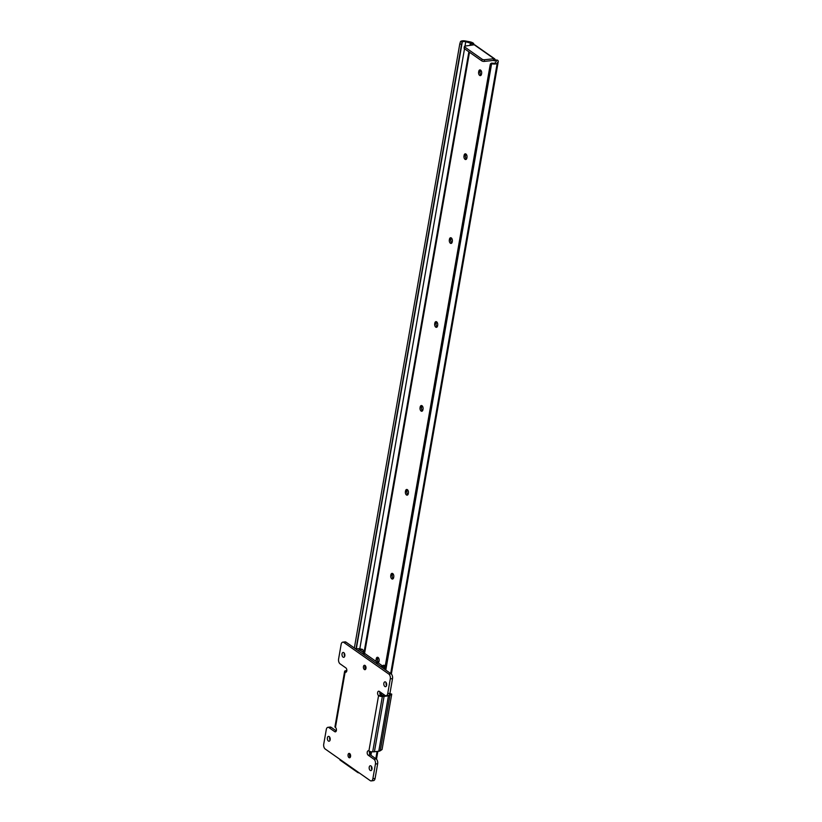<?xml version="1.0" encoding="UTF-8"?>
<svg xmlns="http://www.w3.org/2000/svg" width="822" height="822" viewBox="0 0 822 822"><rect width="100%" height="100%" fill="white"/><g stroke="black" fill="none" stroke-linecap="round" stroke-linejoin="round"><path stroke-width="1.23" d="M462.17 42.251L461.543 44.326L459.786 43.885L460.515 41.583A4.768 1.808 -170.1 0 1 466.043 41.1L469.732 41.788A4.788 1.819 -170.1 0 1 473.133 43.073L473.667 43.443L472.188 43.628L465.745 41.758A2.918 1.11 9.9 0 0 462.272 42.025L356.224 649.318M495.276 60.098A1.192 0.699 -97.1 0 1 495.234 60.006L494.854 59.03A1.377 0.997 125.1 0 0 494.094 58.722L493.652 59.184A1.192 0.699 -97.1 0 0 494.803 60.643L495.399 59.944L496.344 61.352M494.094 58.722L474.232 44.768L465.108 46.083A1.839 0.699 9.9 0 0 464.389 46.494A1.839 0.699 9.9 0 0 464.718 46.998L482.052 59.174A1.839 0.699 9.9 0 0 484.528 59.729L493.724 58.763M459.786 43.885L354.354 648.003M461.543 44.326L355.988 649.154M465.745 41.758L464.985 46.104M464.522 48.745L359.789 648.887M484.528 59.729L484.24 61.403L493.436 60.438L493.652 59.184L494.854 59.03M472.188 43.628L472.434 44.922A1.192 0.699 -97.1 0 0 472.445 45.015M376.127 659.45A2.528 1.469 -97.1 0 0 377.873 662.964A2.528 1.469 -97.1 0 0 379.004 661.463L379.117 660.796A2.528 1.469 -97.1 0 0 377.37 657.271A2.528 1.469 -97.1 0 0 376.24 658.771L376.127 659.45L377.617 659.254A2.528 1.469 -97.1 0 0 378.572 662.522M390.769 575.534A2.528 1.469 -97.1 0 0 392.526 579.058A2.528 1.469 -97.1 0 0 393.646 577.558L393.759 576.89A2.528 1.469 -97.1 0 0 392.012 573.366A2.528 1.469 -97.1 0 0 390.882 574.866L390.769 575.534L392.258 575.349A2.528 1.469 -97.1 0 0 393.224 578.616M405.41 491.628A2.528 1.469 -97.1 0 0 407.167 495.152A2.528 1.469 -97.1 0 0 408.287 493.652L408.411 492.974A2.528 1.469 -97.1 0 0 406.654 489.46A2.528 1.469 -97.1 0 0 405.534 490.96L405.41 491.628L406.9 491.443A2.528 1.469 -97.1 0 0 407.866 494.71M420.063 407.722A2.528 1.469 -97.1 0 0 421.809 411.247A2.528 1.469 -97.1 0 0 422.929 409.736L423.053 409.068A2.528 1.469 -97.1 0 0 421.296 405.544A2.528 1.469 -97.1 0 0 420.176 407.054L420.063 407.722L421.542 407.537A2.528 1.469 -97.1 0 0 422.508 410.805M434.704 323.817A2.528 1.469 -97.1 0 0 436.451 327.331A2.528 1.469 -97.1 0 0 437.581 325.831L437.694 325.163A2.528 1.469 -97.1 0 0 435.948 321.638A2.528 1.469 -97.1 0 0 434.817 323.138L434.704 323.817L436.184 323.632A2.528 1.469 -97.1 0 0 437.15 326.889M449.346 239.901A2.528 1.469 -97.1 0 0 451.093 243.425A2.528 1.469 -97.1 0 0 452.223 241.925L452.336 241.257A2.528 1.469 -97.1 0 0 450.59 237.733A2.528 1.469 -97.1 0 0 449.459 239.233L449.346 239.901L450.836 239.716A2.528 1.469 -97.1 0 0 451.802 242.983M463.988 155.995A2.528 1.469 -97.1 0 0 465.745 159.519A2.528 1.469 -97.1 0 0 466.865 158.019L466.978 157.341A2.528 1.469 -97.1 0 0 465.231 153.827A2.528 1.469 -97.1 0 0 464.111 155.327L463.988 155.995L465.478 155.81A2.528 1.469 -97.1 0 0 466.444 159.078M478.63 72.089A2.528 1.469 -97.1 0 0 480.387 75.614A2.528 1.469 -97.1 0 0 481.507 74.114L481.63 73.435A2.528 1.469 -97.1 0 0 479.873 69.911A2.528 1.469 -97.1 0 0 478.753 71.422L478.63 72.089L480.12 71.904A2.528 1.469 -97.1 0 0 481.086 75.172M490.148 65.03L490.261 64.506A1.839 1.706 12.8 0 1 491.885 63.13L492.368 63.171A2.918 1.11 9.9 0 0 495.44 62.616L496.457 60.684M495.399 59.944L497.423 60.129A4.788 1.819 -170.1 0 1 498.276 61.434A4.788 1.819 -170.1 0 1 498.142 61.742L497.238 63.017A4.768 1.808 -170.1 0 1 492.214 63.849L491.597 63.818A1.839 1.706 -167.2 0 0 490.107 65.185L384.675 669.303M380.658 692.34L380.247 694.662M370.311 751.585L369.849 754.236M491.597 63.818L385.795 670.084M381.768 693.131L381.398 695.248M371.534 751.801L370.928 755.254M497.238 63.017L390.686 673.526M377.082 751.431L375.818 758.685M378.151 657.528A2.528 1.469 -97.1 0 0 377.73 658.586L377.617 659.254M392.793 573.622A2.528 1.469 -97.1 0 0 392.371 574.681L392.258 575.349M407.445 489.717A2.528 1.469 -97.1 0 0 407.013 490.775L406.9 491.443M422.087 405.801A2.528 1.469 -97.1 0 0 421.665 406.859L421.542 407.537M436.729 321.895A2.528 1.469 -97.1 0 0 436.307 322.954L436.184 323.632M451.37 237.99A2.528 1.469 -97.1 0 0 450.949 239.048L450.836 239.716M466.023 154.084A2.528 1.469 -97.1 0 0 465.591 155.142L465.478 155.81M480.665 70.178A2.528 1.469 -97.1 0 0 480.243 71.237L480.12 71.904M473.667 43.443L473.914 44.737A1.192 0.699 -97.1 0 0 473.924 44.799M359.286 772.947A1.839 0.699 -170.1 0 1 357.57 772.392L340.236 760.216A1.839 0.699 -170.1 0 1 339.918 759.713L339.969 759.374M473.914 44.737L472.434 44.922M474.232 44.768A1.377 0.997 -54.9 0 1 474.993 45.076M464.718 46.998L464.42 48.683L481.754 60.859L482.052 59.174M484.24 61.403A1.839 0.699 -170.1 0 1 481.754 60.859M464.42 48.683A1.839 0.699 -170.1 0 1 464.101 48.179L464.389 46.494M385.261 665.933L383.782 665.234A4.768 1.808 -170.1 0 0 382.446 665.902L359.06 649.483A4.768 1.808 -170.1 0 0 361.618 649.668L363.067 649.945L363.273 653.038M384.85 665.984A2.918 1.11 9.9 0 0 384.203 666.344A2.384 0.904 -170.1 0 1 382.333 666.734A2.384 0.904 -170.1 0 1 379.99 666.015L357.087 649.925A2.384 0.904 -170.1 0 1 356.666 649.277A2.384 0.904 -170.1 0 1 359.214 648.805A2.918 1.11 9.9 0 0 360.56 648.918L362.122 649.493M383.782 665.234L385.323 665.584M348.97 757.596A2.209 1.284 -97.1 0 0 349.597 757.771A2.209 1.284 -97.1 0 0 350.624 755.952A2.209 1.284 -97.1 0 0 349.679 753.569A2.209 1.284 -97.1 0 0 349.052 753.394A2.209 1.284 -97.1 0 0 348.025 755.213A2.209 1.284 -97.1 0 0 348.97 757.596M364.352 669.488A2.209 1.284 -97.1 0 0 364.978 669.673A2.209 1.284 -97.1 0 0 366.006 667.854A2.209 1.284 -97.1 0 0 365.05 665.46A2.209 1.284 -97.1 0 0 364.423 665.286A2.209 1.284 -97.1 0 0 363.396 667.104A2.209 1.284 -97.1 0 0 364.352 669.488M343.031 657.107A2.435 1.418 -97.1 0 0 343.73 657.312A2.435 1.418 -97.1 0 0 344.86 655.298A2.435 1.418 -97.1 0 0 343.812 652.668A2.435 1.418 -97.1 0 0 343.123 652.463A2.435 1.418 -97.1 0 0 341.983 654.476A2.435 1.418 -97.1 0 0 343.031 657.107M328.389 741.023A2.435 1.418 -97.1 0 0 329.077 741.218A2.435 1.418 -97.1 0 0 330.218 739.204A2.435 1.418 -97.1 0 0 329.17 736.574A2.435 1.418 -97.1 0 0 328.471 736.378A2.435 1.418 -97.1 0 0 327.341 738.382A2.435 1.418 -97.1 0 0 328.389 741.023M384.86 686.493A2.435 1.418 -97.1 0 0 385.549 686.689A2.435 1.418 -97.1 0 0 386.679 684.675A2.435 1.418 -97.1 0 0 385.631 682.044A2.435 1.418 -97.1 0 0 384.943 681.849A2.435 1.418 -97.1 0 0 383.802 683.853A2.435 1.418 -97.1 0 0 384.86 686.493M370.208 770.399A2.435 1.418 -97.1 0 0 370.907 770.594A2.435 1.418 -97.1 0 0 372.037 768.58A2.435 1.418 -97.1 0 0 370.989 765.95A2.435 1.418 -97.1 0 0 370.301 765.755A2.435 1.418 -97.1 0 0 369.16 767.758A2.435 1.418 -97.1 0 0 370.208 770.399M344.356 653.274A2.435 1.418 -97.1 0 0 344.726 656.223M329.714 737.18A2.435 1.418 -97.1 0 0 330.074 740.129M386.176 682.65A2.435 1.418 -97.1 0 0 386.546 685.599M371.534 766.556A2.435 1.418 -97.1 0 0 371.904 769.505M346.843 670.403A4.603 1.747 -170.1 0 0 345.774 670.711L345.774 670.711A2.764 1.048 9.9 0 0 344.623 671.338A2.764 1.048 9.9 0 0 345.117 672.088L335.448 727.47A2.302 1.336 82.9 0 1 336.445 729.957A2.302 1.336 82.9 0 1 335.366 731.847A2.302 1.336 82.9 0 1 334.718 731.662L328.964 727.624A3.678 2.137 -97.1 0 0 327.927 727.326A3.678 2.137 -97.1 0 0 326.293 729.515L323.724 744.198A3.678 2.137 -97.1 0 0 325.235 749.027L370.188 780.602A3.678 2.137 -97.1 0 0 371.236 780.9L373.465 780.623A3.678 2.137 -97.1 0 0 375.099 778.434L377.658 763.751A3.678 2.137 -97.1 0 0 376.157 758.932L370.403 754.884A2.302 1.336 82.9 0 1 369.612 751.349M336.28 730.912L331.194 727.347A3.678 2.137 -97.1 0 0 330.156 727.049L327.927 727.326M379.97 691.867A2.302 1.336 82.9 0 0 380.802 695.309L378.572 695.597A2.302 1.336 82.9 0 1 377.586 693.11A2.302 1.336 82.9 0 1 378.654 691.21A2.302 1.336 82.9 0 1 379.302 691.394L385.056 695.433A3.678 2.137 -97.1 0 0 386.093 695.731L388.323 695.453A3.678 2.137 -97.1 0 0 389.967 693.265L392.526 678.582A3.678 2.137 -97.1 0 0 391.015 673.763L346.062 642.177A3.678 2.137 -97.1 0 0 345.024 641.879L342.784 642.157A3.678 2.137 -97.1 0 0 341.151 644.345L338.592 659.028A3.678 2.137 -97.1 0 0 340.103 663.857L345.846 667.896A2.302 1.336 82.9 0 1 346.843 670.382A2.302 1.336 82.9 0 1 345.764 672.273A2.302 1.336 82.9 0 1 345.117 672.088L346.35 671.934M371.236 780.9A3.678 2.137 -97.1 0 0 372.869 778.711L375.428 764.028A3.678 2.137 -97.1 0 0 373.928 759.209L368.174 755.171A2.302 1.336 82.9 0 1 367.187 752.685A2.302 1.336 82.9 0 1 368.256 750.784A2.302 1.336 82.9 0 1 368.903 750.969L378.572 695.597A2.764 1.048 9.9 0 0 382.374 696.419L372.705 751.791A2.764 1.048 -170.1 0 1 368.903 750.969M335.448 727.47A2.764 1.048 -170.1 0 1 334.965 726.72L344.623 671.338M386.093 695.731A3.678 2.137 -97.1 0 0 387.727 693.552L390.296 678.869A3.678 2.137 -97.1 0 0 388.785 674.04L343.832 642.455A3.678 2.137 -97.1 0 0 342.784 642.157M384.08 696.388A4.603 1.747 -170.1 0 1 382.374 696.419L372.705 751.791A4.603 1.747 -170.1 0 0 374.411 751.76L378.778 751.216A4.603 1.747 -170.1 0 0 380.278 750.743L382.066 749.51L391.734 694.128L389.947 695.361A4.603 1.747 -170.1 0 1 388.436 695.833L384.08 696.388L374.411 751.76M389.905 693.532L391.734 694.128M380.463 694.991A1.839 0.699 9.9 0 0 382.507 695.278L384.48 695.032M365.225 665.604A2.209 1.284 -97.1 0 0 365.667 669.17M349.843 753.712A2.209 1.284 -97.1 0 0 350.285 757.268M460.515 41.583L462.272 42.025M470.472 42.641L469.989 45.374M468.869 51.807L363.869 653.459M471.119 42.888L470.708 45.272M469.485 52.238L364.485 653.891M498.142 61.742L391.282 673.978M377.781 751.339L376.425 759.148M492.368 63.171L492.214 63.849M480.243 71.237L478.753 71.422M465.591 155.142L464.111 155.327M450.949 239.048L449.459 239.233M436.307 322.954L434.817 323.138M421.665 406.859L420.176 407.054M407.013 490.775L405.534 490.96M392.371 574.681L390.882 574.866M377.73 658.586L376.24 658.771M340.339 759.631L340.236 760.216M357.57 772.392L357.673 771.807M359.06 649.483L358.967 650.017M384.203 666.344L383.792 668.687M361.618 649.668L360.56 648.918M375.099 778.434L372.869 778.711M331.194 727.347L328.964 727.624M335.951 731.508L334.718 731.662M346.062 642.177L343.832 642.455M391.015 673.763L388.785 674.04M392.526 678.582L390.296 678.869M389.967 693.265L387.727 693.552M370.403 754.884L368.174 755.171M376.157 758.932L373.928 759.209M377.658 763.751L375.428 764.028M388.436 695.833L378.778 751.216M389.947 695.361L380.278 750.743M498.276 61.434L391.354 674.05M377.863 751.329L376.486 759.209M494.669 58.845L474.808 44.891M490.282 64.424L490.128 65.102M363.067 649.945L361.937 649.154"/></g></svg>
